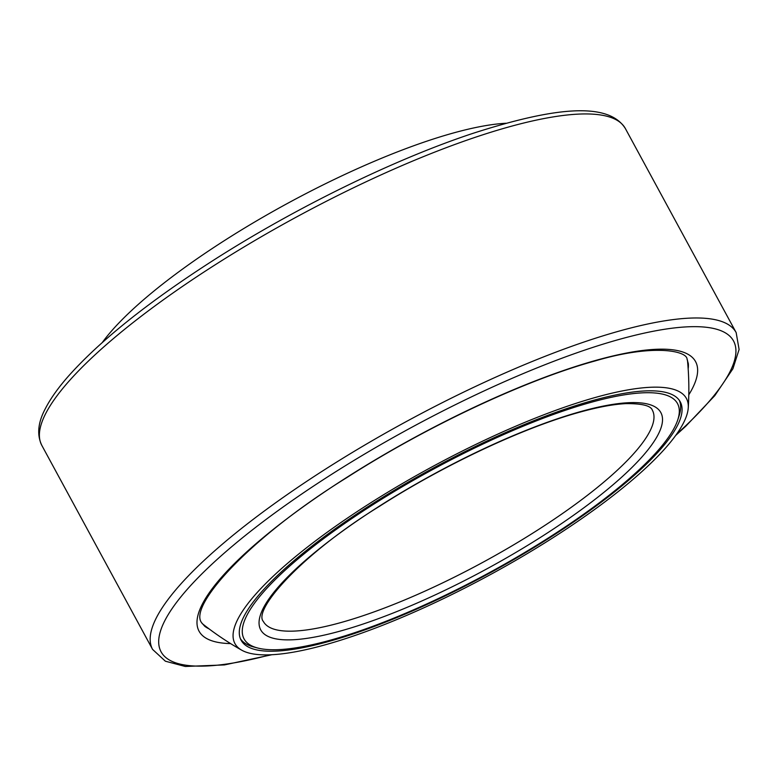 <?xml version="1.0" encoding="UTF-8"?>
<svg xmlns="http://www.w3.org/2000/svg" width="778" height="778" viewBox="0 0 778 778"><rect width="100%" height="100%" fill="white"/><g stroke="black" fill="none" stroke-linecap="round" stroke-linejoin="round"><path stroke-width="1.17" d="M372.672 504.864A246.607 58.827 151.5 0 0 257.596 647.996A246.607 58.827 151.5 0 0 548.908 537.598A246.607 58.827 151.5 0 0 677.764 419.857A246.607 58.827 151.5 0 0 590.872 402.382A246.607 58.827 151.5 0 0 372.672 504.864M257.596 647.996L253.531 646.917A249.767 59.575 -28.5 0 1 240.344 638.592M679.282 400.271A249.767 59.575 -28.5 0 1 679.077 415.86L677.764 419.857M549.949 537.608A249.845 59.595 151.5 0 0 680.244 401.808A249.845 59.595 151.5 0 0 371.407 504.445A249.845 59.595 151.5 0 0 241.112 640.245A249.845 59.595 151.5 0 0 549.949 537.608M506.138 123.245A256.866 61.268 151.5 0 0 225.513 239.896A256.866 61.268 151.5 0 0 102.307 342.505M368.898 503.979A256.866 61.268 151.5 0 0 241.754 650.204A256.866 61.268 151.5 0 0 552.458 538.075A256.866 61.268 151.5 0 0 688.258 407.779A256.866 61.268 151.5 0 0 368.898 503.979M688.17 368.811A276.667 65.994 151.5 0 0 688.326 363.627L687.071 359.232C687.198 351.053 654.016 343.438 594.927 360.992C525.315 380.092 426.655 426.422 346.842 477.585C248.941 538.026 188.12 606.295 201.677 622.779L204.692 626.222A276.667 65.994 151.5 0 0 209.117 628.906M263.343 621.447A221.331 52.797 151.5 0 0 536.946 530.518A221.331 52.797 151.5 0 0 652.372 410.22C650.855 405.698 642.025 403.5 625.872 403.626C613.472 404.239 598.019 407.108 579.522 412.243C523.575 427.589 444.141 464.884 379.907 506.05C301.251 554.286 252.753 609.952 263.343 621.447M542.13 536.343A227.662 54.304 -28.5 0 1 276.171 638.913A227.662 54.304 -28.5 0 1 379.44 506.118A227.662 54.304 -28.5 0 1 645.4 403.549A227.662 54.304 -28.5 0 1 542.13 536.343M230.599 643.601A282.492 67.385 -28.5 0 1 346.366 477.653A282.492 67.385 -28.5 0 1 610.711 356.499A282.492 67.385 -28.5 0 1 688.793 394.825M676.607 434.163A325.69 77.683 151.5 0 0 674.137 327.956A325.69 77.683 151.5 0 0 330.932 474.784A325.69 77.683 151.5 0 0 270.229 654.804M41.818 445.395L152.595 649.426A332.012 79.2 -28.5 0 1 325.749 468.969A332.012 79.2 -28.5 0 1 736.153 332.576L625.376 128.555A332.012 79.2 151.5 0 0 214.961 264.938A332.012 79.2 151.5 0 0 41.818 445.395C36.751 434.824 37.918 422.59 45.328 408.693C50.337 398.89 57.873 388.222 67.958 376.688C99.798 340.832 148.423 301.942 213.824 260.017C295.796 207.58 394.592 159.266 472.82 133.398C551.933 107.879 608.007 100.809 625.376 128.555M202.105 623.489A299.861 299.861 0 0 0 241.754 650.204M688.258 407.779A299.861 299.861 0 0 0 687.441 359.971M152.595 649.426L165.374 661.203L185.29 666.474L224.453 664.918L271.833 654.736M675.664 435.466L685.856 426.14L714.778 395.662L732.915 368.753L739.1 349.478L736.153 332.576"/></g></svg>
